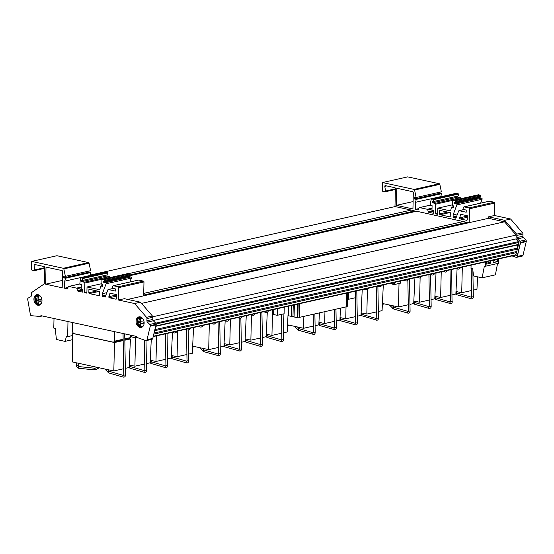 <?xml version="1.0" encoding="UTF-8"?>
<svg xmlns="http://www.w3.org/2000/svg" width="554" height="554" viewBox="0 0 554 554"><rect width="100%" height="100%" fill="white"/><g stroke="black" fill="none" stroke-linecap="round" stroke-linejoin="round"><path stroke-width="0.83" d="M471.544 290.531L461.704 292.741L455.997 291.501M477.555 276.834L476.959 289.313L473.22 290.151M461.704 292.741L462.327 267.104M281.785 333.189L271.945 335.399L266.239 334.159M288.44 306.196L287.201 331.971L283.461 332.809M271.945 335.399L272.568 309.762M376.665 311.86L366.824 314.07L361.118 312.83M383.313 284.867L382.08 310.642L378.34 311.48M366.824 314.07L367.413 289.735M239.619 342.67L229.778 344.879L224.072 343.639M246.267 315.676L245.034 341.451L241.295 342.289M229.778 344.879L230.402 319.243M334.498 321.341L324.658 323.55L318.952 322.31M340.488 308.142L339.914 320.122L336.167 320.96M324.658 323.55L324.949 311.632M429.378 300.012L419.537 302.221L413.831 300.981M436.026 273.011L434.786 298.793L431.047 299.631M419.537 302.221L420.126 277.838M260.705 337.926L250.865 340.142L245.159 338.903M267.298 312.151L266.121 336.707L262.374 337.552M250.865 340.142L251.461 315.364M355.578 316.597L345.738 318.813L340.031 317.574M362.233 289.603L360.993 315.378L357.254 316.223M345.738 318.813L346.028 306.895M450.457 295.268L440.617 297.484L434.911 296.238M457.064 269.223L455.873 294.049L452.133 294.894M440.617 297.484L441.24 271.841M346.977 293.031L346.672 306.542L347.247 306.417L347.552 292.907M346.672 306.542L346.146 306.459M297.865 317.082L299.312 317.394L346.139 306.868L346.444 293.149M294.354 304.866L294.077 316.964L297.249 317.657L297.851 317.518L298.163 304.007M288.461 306.189L288.246 315.697L291.39 316.382L294.091 316.265M297.249 317.657L297.553 304.146M291.39 316.382L291.639 305.476M299.624 303.675L299.312 317.394M293.239 305.115L292.99 316.022M471.073 265.137L471.004 268.344L472.687 268.711L473.538 275.961L482.139 277.831L484.369 266.072L485.276 266.273L485.38 261.917M485.276 266.273L498.538 263.288L498.635 258.94M482.139 277.831L495.394 274.846L497.547 263.51M493.205 260.158L493.15 262.638L497.298 261.703L497.354 259.224M486.654 261.633L486.599 264.113L490.754 263.178L490.809 260.699M486.654 261.71L490.754 263.178M493.199 260.235L497.298 261.703M277.36 308.682L277.208 315.316L273.628 314.54L273.738 309.499M277.208 315.316L284.098 313.772L284.244 307.138M400.521 280.996L400.473 283.163L393.956 284.624L390.376 283.523M393.956 284.624L393.977 283.71M143.749 325.08A4.564 3.338 77.3 0 1 142.011 326.396A4.564 3.338 77.3 0 1 139.289 325.489A5.533 5.533 0 0 1 137.932 319.471A4.564 3.338 77.3 0 1 140.01 317.49A4.564 3.338 77.3 0 1 142.143 317.934M142.039 326.389A4.564 3.338 -102.7 0 0 142.073 326.382A4.564 3.338 -102.7 0 0 143.666 325.288M144.144 323.024A5.401 3.954 -102.7 0 0 138.929 316.874A5.401 3.954 -102.7 0 0 136.083 321.265A5.401 3.954 -102.7 0 0 141.298 327.414A5.401 3.954 -102.7 0 0 144.144 323.024M139.414 316.805A5.401 3.954 -102.7 0 0 137.039 321.05A5.401 3.954 -102.7 0 0 141.769 327.269M39.985 295.732A4.564 3.338 -102.7 0 0 37.845 295.296A4.564 3.338 -102.7 0 0 35.768 297.276A5.533 5.533 0 0 0 37.125 303.294A4.564 3.338 -102.7 0 0 39.846 304.194A4.564 3.338 -102.7 0 0 41.592 302.879M41.038 301.251A4.086 2.638 -77.7 0 1 41.003 300.49A4.086 2.638 -77.7 0 1 41.072 299.714A5.478 1.205 -178.7 0 1 37.997 299.458A5.464 3.525 -77.7 0 1 39.168 296.106A3.85 0.845 -178.7 0 1 37.873 295.822A5.464 3.525 102.3 0 0 36.703 299.174A5.478 1.205 -178.7 0 1 35.498 298.502A4.086 2.638 102.3 0 0 35.428 299.278A4.086 2.638 102.3 0 0 35.463 300.039A5.478 1.205 1.3 0 0 36.668 300.711A5.464 3.525 102.3 0 0 37.7 303.571A3.85 0.845 1.3 0 0 38.995 303.855A5.464 3.525 -77.7 0 1 37.963 300.995A5.478 1.205 1.3 0 0 41.038 301.251M39.881 304.188A4.564 3.338 -102.7 0 0 39.909 304.181A4.564 3.338 -102.7 0 0 41.502 303.093M41.986 300.822A5.401 3.954 77.3 0 1 39.14 305.219A5.401 3.954 77.3 0 1 33.919 299.07A5.401 3.954 77.3 0 1 36.765 294.673A5.401 3.954 77.3 0 1 41.986 300.822M39.604 305.067A5.401 3.954 77.3 0 1 34.874 298.855A5.401 3.954 77.3 0 1 37.256 294.603M468.982 207.937L494.216 202.258A0.72 0.526 77.3 0 1 494.736 203.083L469.501 208.754A0.72 0.526 -102.7 0 0 468.982 207.937L464.134 206.884A0.72 0.526 -102.7 0 0 463.629 207.203L462.825 209.336L466.246 210.077L466.198 212.224L459.141 210.693A0.72 0.526 -102.7 0 0 458.643 211.012L455.921 218.241L453.615 217.736A0.72 0.526 77.3 0 1 453.096 216.919L453.144 214.82L456.863 204.918A0.72 0.526 -102.7 0 0 456.392 203.83L454.384 203.394L454.412 202.293L455.416 202.508L455.436 201.635A0.72 0.526 -102.7 0 0 454.917 200.818L453.262 200.458A0.72 0.526 -102.7 0 0 452.708 201.04L452.597 205.693L453.657 205.922L453.615 207.598L451.482 207.134L450.693 210.423A0.72 0.526 77.3 0 1 450.167 210.825L437.785 208.138L437.646 214.294L435.409 213.809L435.624 204.191A0.72 0.526 -102.7 0 0 435.105 203.373L432.48 202.806L432.508 201.331L433.491 201.545L433.131 199.786A0.72 0.526 -102.7 0 0 432.632 199.177L431.351 198.9L430.631 201.878L430.555 205.34L432.085 205.673L431.981 210.07L433.526 210.402L433.463 213.297L428.658 212.251A0.72 0.526 77.3 0 1 428.152 211.649L427.792 209.876A0.72 0.526 -102.7 0 0 427.286 209.267L419.572 207.591A0.72 0.526 -102.7 0 0 419.087 207.861L418.256 209.627A0.72 0.526 77.3 0 1 417.771 209.89L415.361 209.37L415.521 202.286L416.283 199.378L414.468 198.983L414.51 197.148L416.13 197.501L414.6 190.022A0.72 0.526 -102.7 0 0 414.101 189.42L382.454 182.543L382.274 190.507A0.72 0.526 -102.7 0 0 382.8 191.324L384.988 191.802A0.72 0.526 -102.7 0 0 385.536 191.047L384.801 186.379A0.72 0.526 77.3 0 1 385.342 185.625L394.877 187.695A0.72 0.526 77.3 0 1 395.397 188.512L394.988 206.594M456.392 203.83L481.634 198.159A0.72 0.526 77.3 0 1 482.105 199.239L456.863 204.918M460.097 218.899A0.72 0.526 77.3 0 1 459.612 217.84L460.776 214.336L467.313 215.755L467.223 219.737A0.72 0.526 77.3 0 1 466.669 220.326L460.097 218.899L467.278 217.286M472.86 270.2L473.338 296.854L471.655 296.861L471.537 297.29L457.292 293.163A0.838 0.526 -72.7 0 1 457.445 293.253M471.267 298.897A0.838 0.526 -72.7 0 1 471.551 297.276M456.988 294.77A0.838 0.526 -72.7 0 1 457.285 293.156L457.161 293.073A0.838 0.36 -43 0 1 457.202 293.149M456.198 294.264A0.838 0.36 -43 0 1 455.935 294.222A0.838 0.36 -43 0 1 456.129 293.578A0.838 0.36 -43 0 1 456.905 293.031A0.838 0.36 -43 0 1 457.161 293.073L455.977 291.847M451.683 269.493L452.036 301.701L450.568 301.605L450.007 269.874M450.18 303.634A0.838 0.526 -72.7 0 1 450.464 302.02L450.568 301.605M435.901 299.513A0.838 0.526 -72.7 0 1 436.213 297.9A0.838 0.526 -72.7 0 1 436.365 297.99M435.112 299.008A0.838 0.36 -43 0 1 434.855 298.966A0.838 0.36 -43 0 1 435.042 298.322A0.838 0.36 -43 0 1 435.818 297.775A0.838 0.36 -43 0 1 436.081 297.81A0.838 0.36 -43 0 1 436.081 297.817A0.838 0.36 -43 0 1 436.123 297.886M430.61 275.061L431.171 306.334L429.489 306.341L429.385 306.764M429.101 308.377A0.838 0.526 -72.7 0 1 429.378 306.757M414.821 304.25A0.838 0.526 -72.7 0 1 415.126 302.643A0.838 0.526 -72.7 0 1 415.278 302.733M414.032 303.744A0.838 0.36 -43 0 1 413.769 303.703A0.838 0.36 -43 0 1 413.956 303.059A0.838 0.36 -43 0 1 414.738 302.512A0.838 0.36 -43 0 1 414.994 302.553L414.994 302.553A0.838 0.36 -43 0 1 415.036 302.629M377.897 286.75L378.458 318.183L376.775 318.19L376.658 318.619L362.413 314.492A0.838 0.526 -72.7 0 1 362.572 314.582M376.388 320.226A0.838 0.526 -72.7 0 1 376.672 318.605M362.108 316.105A0.838 0.526 -72.7 0 1 362.406 314.485L362.281 314.402A0.838 0.36 -43 0 1 362.288 314.402A0.838 0.36 -43 0 1 362.323 314.478M361.319 315.593A0.838 0.36 -43 0 1 361.063 315.551A0.838 0.36 -43 0 1 361.25 314.907A0.838 0.36 -43 0 1 362.025 314.36A0.838 0.36 -43 0 1 362.281 314.402L361.104 313.176M356.804 290.822L357.372 322.92L355.696 322.934L355.571 323.356L341.333 319.229A0.838 0.526 -72.7 0 1 341.486 319.326M355.301 324.963A0.838 0.526 -72.7 0 1 355.585 323.349M341.022 320.842A0.838 0.526 -72.7 0 1 341.326 319.229L341.202 319.139A0.838 0.36 -43 0 1 341.202 319.146A0.838 0.36 -43 0 1 341.243 319.215M340.232 320.337A0.838 0.36 -43 0 1 339.976 320.295A0.838 0.36 -43 0 1 340.163 319.651A0.838 0.36 -43 0 1 340.939 319.104A0.838 0.36 -43 0 1 341.202 319.139L340.017 317.913M335.959 309.16L336.292 327.663L334.609 327.67L334.491 328.1L320.247 323.972A0.838 0.526 -72.7 0 1 320.399 324.062M334.221 329.706A0.838 0.526 -72.7 0 1 334.505 328.086M319.942 325.579A0.838 0.526 -72.7 0 1 320.247 323.972M319.152 325.073A0.838 0.36 -43 0 1 318.889 325.032A0.838 0.36 -43 0 1 319.083 324.388A0.838 0.36 -43 0 1 319.859 323.841A0.838 0.36 -43 0 1 320.115 323.882L320.115 323.882A0.838 0.36 -43 0 1 320.157 323.958M283.129 313.986L283.579 339.512L281.896 339.519L281.778 339.948L267.54 335.821A0.838 0.526 -72.7 0 1 267.693 335.911M281.508 341.555A0.838 0.526 -72.7 0 1 281.792 339.934M267.229 337.434A0.838 0.526 -72.7 0 1 267.54 335.821M266.439 336.929A0.838 0.36 -43 0 1 266.183 336.88A0.838 0.36 -43 0 1 266.37 336.236A0.838 0.36 -43 0 1 267.146 335.689A0.838 0.36 -43 0 1 267.409 335.731L267.409 335.731A0.838 0.36 -43 0 1 267.45 335.807M261.924 312.151L262.499 344.249L260.816 344.263L260.699 344.685L246.454 340.558A0.838 0.526 -72.7 0 1 246.606 340.655M260.428 346.298A0.838 0.526 -72.7 0 1 260.705 344.678M246.149 342.171A0.838 0.526 -72.7 0 1 246.447 340.558L246.322 340.475A0.838 0.36 -43 0 1 246.364 340.544M245.36 341.666A0.838 0.36 -43 0 1 245.097 341.624A0.838 0.36 -43 0 1 245.284 340.98A0.838 0.36 -43 0 1 246.066 340.433A0.838 0.36 -43 0 1 246.322 340.475L245.138 339.242M240.865 318.148L241.412 348.992L239.73 348.999L239.612 349.429L225.367 345.301A0.838 0.526 -72.7 0 1 225.52 345.391M239.342 351.035A0.838 0.526 -72.7 0 1 239.626 349.415M225.062 346.908A0.838 0.526 -72.7 0 1 225.367 345.301M224.273 346.402A0.838 0.36 -43 0 1 224.01 346.361A0.838 0.36 -43 0 1 224.204 345.717A0.838 0.36 -43 0 1 224.979 345.17A0.838 0.36 -43 0 1 225.236 345.211A0.838 0.36 -43 0 1 225.243 345.211A0.838 0.36 -43 0 1 225.277 345.287M141.54 303.398L504.521 221.794L516.134 235.083L516.051 238.899L518.759 241.551A0.72 0.526 77.3 0 1 518.994 242.403L518.482 244.439A0.72 0.526 77.3 0 1 518.129 244.84L155.812 326.292M517.969 244.875L518.364 245.103L516.667 251.994L516.086 251.654A0.72 0.526 77.3 0 1 516.446 252.603L515.913 254.736A0.72 0.526 77.3 0 1 515.379 255.138M124.719 333.861L125.453 375.058L123.771 375.072L123.653 375.494L109.408 371.367A0.838 0.526 -72.7 0 1 109.56 371.464M123.383 377.101A0.838 0.526 -72.7 0 1 123.66 375.487M109.103 372.981A0.838 0.526 -72.7 0 1 109.401 371.367L109.277 371.284A0.838 0.36 -43 0 1 109.318 371.353M108.314 372.475A0.838 0.36 -43 0 1 108.051 372.433A0.838 0.36 -43 0 1 108.238 371.789A0.838 0.36 -43 0 1 109.02 371.242A0.838 0.36 -43 0 1 109.277 371.284L107.67 369.615M95.974 369.677A0.838 0.561 -118.2 0 1 95.184 368.23M95.039 369.934A0.838 0.554 -82.8 0 1 95.08 368.271L96.86 367.267M78.606 368.223A0.838 0.554 -82.8 0 1 78.8 366.596M76.819 365.557L78.287 365.758L78.668 366.561L95.108 368.271M146.007 340.613L146.533 370.321L144.85 370.328L144.746 370.751M144.462 372.364A0.838 0.526 -72.7 0 1 144.746 370.744M130.183 368.244A0.838 0.526 -72.7 0 1 130.495 366.63A0.838 0.526 -72.7 0 1 130.647 366.72M129.394 367.731A0.838 0.36 -43 0 1 129.137 367.69A0.838 0.36 -43 0 1 129.324 367.046A0.838 0.36 -43 0 1 130.1 366.499A0.838 0.36 -43 0 1 130.363 366.54L130.363 366.54A0.838 0.36 -43 0 1 130.405 366.616M167.045 333.48L167.62 365.578L165.937 365.592L165.833 366.014A0.838 0.526 -72.7 0 0 165.369 367.621L151.09 363.5A0.838 0.526 -72.7 0 1 151.09 363.493A0.838 0.526 -72.7 0 1 151.727 361.984M150.48 362.995A0.838 0.36 -43 0 1 150.217 362.953A0.838 0.36 -43 0 1 150.411 362.309A0.838 0.36 -43 0 1 151.187 361.762A0.838 0.36 -43 0 1 151.443 361.804L151.443 361.804A0.838 0.36 -43 0 1 151.484 361.873M188.152 330.032L188.699 360.841L187.023 360.848L186.92 361.27A0.838 0.526 -72.7 0 0 186.449 362.877A0.838 0.526 -72.7 0 1 186.449 362.877L172.169 358.757A0.838 0.526 -72.7 0 1 172.813 357.24M171.56 358.258A0.838 0.36 -43 0 1 171.304 358.209A0.838 0.36 -43 0 1 171.491 357.565A0.838 0.36 -43 0 1 172.266 357.018A0.838 0.36 -43 0 1 172.529 357.06L172.529 357.06A0.838 0.36 -43 0 1 172.571 357.136M219.758 321.632L220.326 353.729L218.65 353.736L218.525 354.165L204.287 350.038A0.838 0.526 -72.7 0 1 204.44 350.135M218.255 355.772A0.838 0.526 -72.7 0 1 218.539 354.158M203.976 351.651A0.838 0.526 -72.7 0 1 204.281 350.038L204.156 349.948A0.838 0.36 -43 0 1 204.156 349.955A0.838 0.36 -43 0 1 204.197 350.024M203.186 351.146A0.838 0.36 -43 0 1 202.93 351.104A0.838 0.36 -43 0 1 203.117 350.46A0.838 0.36 -43 0 1 203.893 349.913A0.838 0.36 -43 0 1 204.156 349.948L202.549 348.286M314.88 313.896L315.205 332.4L313.522 332.407L313.419 332.836M313.135 334.443A0.838 0.526 -72.7 0 1 313.419 332.829M298.855 330.322A0.838 0.526 -72.7 0 1 299.167 328.709A0.838 0.526 -72.7 0 1 299.319 328.799M298.066 329.817A0.838 0.36 -43 0 1 297.81 329.775A0.838 0.36 -43 0 1 297.997 329.131A0.838 0.36 -43 0 1 298.772 328.577A0.838 0.36 -43 0 1 299.028 328.619A0.838 0.36 -43 0 1 299.035 328.626A0.838 0.36 -43 0 1 299.077 328.695M409.51 278.974L410.085 311.071L408.402 311.078L408.298 311.5A0.838 0.526 -72.7 0 0 407.834 313.114L393.555 308.987A0.838 0.526 -72.7 0 1 394.192 307.47M392.945 308.488A0.838 0.36 -43 0 1 392.682 308.446A0.838 0.36 -43 0 1 392.876 307.795A0.838 0.36 -43 0 1 393.652 307.248A0.838 0.36 -43 0 1 393.908 307.29A0.838 0.36 -43 0 1 393.915 307.297A0.838 0.36 -43 0 1 393.949 307.366M143.161 322.691A4.086 2.638 102.3 0 0 143.195 323.446A5.478 1.205 -178.7 0 1 140.127 323.19A5.464 3.525 102.3 0 0 141.159 326.05A3.85 0.845 -178.7 0 1 139.857 325.773A5.464 3.525 -77.7 0 1 138.825 322.913A5.478 1.205 -178.7 0 1 137.621 322.234A4.086 2.638 -77.7 0 1 137.586 321.479A4.086 2.638 -77.7 0 1 137.655 320.697A5.478 1.205 1.3 0 0 138.86 321.375A5.464 3.525 -77.7 0 1 140.037 318.024A3.85 0.845 1.3 0 0 141.332 318.301A5.464 3.525 102.3 0 0 140.162 321.659A5.478 1.205 1.3 0 0 143.23 321.909A4.086 2.638 102.3 0 0 143.161 322.691M39.812 295.58A4.564 3.338 -102.7 0 0 37.907 295.282A4.564 3.338 -102.7 0 0 37.88 295.289M118.217 286.785L143.458 281.113A0.72 0.526 77.3 0 1 143.978 281.931L118.743 287.609A0.72 0.526 -102.7 0 0 118.217 286.785L113.376 285.732A0.72 0.526 -102.7 0 0 112.871 286.058L112.067 288.191L115.481 288.932L115.433 291.079L108.383 289.548A0.72 0.526 -102.7 0 0 107.878 289.867L105.163 297.089L102.857 296.591A0.72 0.526 77.3 0 1 102.338 295.774L102.386 293.668L106.105 283.766A0.72 0.526 -102.7 0 0 105.634 282.685L103.626 282.249L103.646 281.141L104.658 281.363L104.678 280.49A0.72 0.526 -102.7 0 0 104.152 279.673L102.497 279.313A0.72 0.526 -102.7 0 0 101.943 279.895L101.839 284.548L102.899 284.777L102.857 286.453L100.724 285.989L99.935 289.278A0.72 0.526 77.3 0 1 99.401 289.68L87.026 286.993L86.888 293.149L84.644 292.664L84.866 283.046A0.72 0.526 -102.7 0 0 84.34 282.228L81.715 281.654L81.75 280.185L82.733 280.4L82.373 278.641A0.72 0.526 -102.7 0 0 81.867 278.032L80.586 277.755L79.797 284.188L81.32 284.521L81.223 288.925L82.768 289.257L82.698 292.152L77.892 291.106A0.72 0.526 77.3 0 1 77.394 290.497L77.027 288.731A0.72 0.526 -102.7 0 0 76.528 288.122L68.807 286.446A0.72 0.526 -102.7 0 0 68.329 286.716L67.491 288.475A0.72 0.526 77.3 0 1 67.006 288.745L64.596 288.225L64.756 281.141L65.524 278.233L63.703 277.838L63.745 276.003L65.372 276.356L63.842 268.877A0.72 0.526 -102.7 0 0 63.336 268.274L31.696 261.398L31.516 269.362A0.72 0.526 -102.7 0 0 32.035 270.179L34.23 270.657A0.72 0.526 -102.7 0 0 34.77 269.902L34.043 265.228A0.72 0.526 77.3 0 1 34.583 264.473L44.119 266.55A0.72 0.526 77.3 0 1 44.639 267.367L44.265 283.897L31.82 292.401A1.44 1.053 -102.7 0 0 31.336 293.454L31.287 295.635A1.44 1.053 77.3 0 1 30.726 296.736L28.261 298.031A1.44 1.053 -102.7 0 0 27.707 298.98L27.7 299.292A1.44 1.053 -102.7 0 0 27.728 299.506L30.318 314.353A1.44 1.053 -102.7 0 0 31.446 315.711L39.936 316.445A1.44 1.053 -102.7 0 0 40.179 316.431A1.44 1.053 -102.7 0 0 40.885 315.648L136.499 336.423A1.44 1.053 77.3 0 0 137.399 337.621L145.84 340.572A1.44 1.053 77.3 0 0 146.298 340.599A1.44 1.053 77.3 0 0 147.025 339.713L150.259 326.133L156.173 324.803L153.001 337.469M118.743 287.609L118.459 300.019L134.587 303.523L146.526 317.324A1.44 1.053 77.3 0 1 146.955 318.578L146.907 320.759A1.44 1.053 -102.7 0 0 147.412 322.089L149.795 324.443A1.44 1.053 77.3 0 1 150.3 325.62L150.293 325.925A1.44 1.053 77.3 0 1 150.259 326.133M62.186 287.789L45.622 284.195L46.01 267.097L62.034 270.574A0.72 0.526 77.3 0 1 62.554 271.398L62.186 287.789M116.555 294.61L116.465 298.592A0.72 0.526 77.3 0 1 115.911 299.181L109.339 297.754A0.72 0.526 77.3 0 1 108.854 296.695L110.011 293.191L116.555 294.61M99.45 295.788L89.374 293.599A0.72 0.526 77.3 0 1 88.848 292.782L88.931 289.202L99.547 291.508L99.45 295.788M31.696 261.398L56.93 255.719L88.571 262.596A0.72 0.526 77.3 0 1 89.076 263.205L63.842 268.877M65.372 276.356L90.607 270.684L89.076 263.205M89.99 275.643L90.759 272.561L88.945 272.166L88.965 271.051M81.867 278.032L107.102 272.36L105.828 272.083L80.586 277.755M107.102 272.36A0.72 0.526 77.3 0 1 107.608 272.963L82.373 278.641M82.733 280.4L107.968 274.722L107.608 272.963M84.34 282.228L109.581 276.55L106.957 275.982L106.977 274.943M109.581 276.55A0.72 0.526 77.3 0 1 110.101 277.374L84.866 283.046M127.406 273.711A0.72 0.526 77.3 0 1 127.732 273.634L102.497 279.313M104.152 279.673L129.394 273.995L127.732 273.634M129.394 273.995A0.72 0.526 77.3 0 1 129.913 274.819L104.678 280.49M104.658 281.363L129.892 275.691L129.913 274.819M105.634 282.685L130.869 277.007L128.86 276.571L128.874 275.92L416.622 211.24L468.615 222.736M130.869 277.007A0.72 0.526 77.3 0 1 131.34 278.094L106.105 283.766M129.878 281.986L131.34 278.094M138.278 280.137A0.72 0.526 77.3 0 1 138.611 280.061L113.376 285.732M143.458 281.113L138.611 280.061M143.978 281.931L143.659 295.843L127.739 299.423M118.459 300.019L124.366 298.689L140.501 302.2L152.433 315.995A1.44 1.053 77.3 0 1 152.862 317.248L152.814 319.429A1.44 1.053 -102.7 0 0 153.326 320.759L155.702 323.114A1.44 1.053 77.3 0 1 156.214 324.291L156.207 324.602A1.44 1.053 77.3 0 1 156.173 324.803M128.119 273.724L411.241 210.07L416.172 211.344M90.08 275.137L395.113 206.566L411.241 210.07M143.715 293.398L463.684 221.468M134.587 303.523L140.501 302.2M129.913 274.943L414.475 210.97M143.68 295.033L466.918 222.369M143.666 295.788L488.51 218.318L504.521 221.794M412.945 208.934L396.387 205.34L396.775 188.242L412.799 191.726A0.72 0.526 77.3 0 1 413.319 192.543L412.945 208.934M450.215 216.933L440.132 214.744A0.72 0.526 77.3 0 1 439.613 213.927L439.689 210.347L450.312 212.653L450.215 216.933M469.501 208.754L469.183 222.666M408.291 304.748L398.451 306.958L382.426 303.481M414.939 277.755L413.706 303.53L409.967 304.375M398.451 306.958L399.019 283.489M393.735 308.993A0.838 0.526 -72.7 0 1 393.555 308.987L389.358 304.984M408.014 313.114A0.838 0.526 -72.7 0 1 407.834 313.114L408.665 313.142C409.593 312.927 410.071 312.241 410.085 311.071M313.412 326.077L303.571 328.293L287.547 324.81M319.402 312.878L318.827 324.859L315.087 325.704M303.571 328.293L303.862 316.376M315.205 332.4C315.191 333.57 314.72 334.256 313.793 334.471L298.675 330.316L294.479 326.313M218.532 347.406L208.692 349.622L192.667 346.139M225.146 321.223L223.948 346.188L220.208 347.033M208.692 349.622L209.315 323.979M220.326 353.729C220.312 354.899 219.841 355.585 218.913 355.8L203.796 351.645L199.599 347.642M186.906 354.518L177.065 356.728L171.359 355.488M193.561 327.525L192.321 353.3L188.582 354.138M177.065 356.728L177.689 331.091M172.349 358.763A0.838 0.526 -72.7 0 1 172.169 358.757L171.158 358.057M186.629 362.884A0.838 0.526 -72.7 0 1 186.456 362.884L187.287 362.912C188.215 362.697 188.685 362.004 188.699 360.841M165.826 359.255L155.986 361.471L150.279 360.232M172.446 332.912L171.241 358.036L167.502 358.881M155.986 361.471L156.609 335.828M151.27 363.5A0.838 0.526 -72.7 0 1 151.09 363.5L150.072 362.801M165.549 367.627A0.838 0.526 -72.7 0 1 165.369 367.621L166.2 367.648C167.128 367.434 167.599 366.748 167.62 365.578M144.739 363.999L134.899 366.208L129.193 364.968M151.27 339.477L150.155 362.78L146.415 363.618M137.094 337.455L135.591 337.795L130.55 336.7M134.899 366.208L135.591 337.795M146.533 370.321C146.519 371.485 146.048 372.177 145.12 372.392L144.282 372.357A0.838 0.526 -72.7 0 1 144.282 372.357L130.003 368.237L128.985 367.537M130.557 336.603L134.539 337.469L135.626 336.236M135.626 336.437L136.083 336.333M123.653 368.735L113.819 370.951L72.685 362.011L72.609 333.432L73.17 333.3M129.359 338.716L130.439 338.951L129.068 367.517L125.329 368.362M130.439 338.951L124.83 340.211M123.154 340.592L114.505 342.531L72.609 333.432M113.819 370.951L114.505 342.531M99.325 367.801L94.914 369.94L78.488 368.237A0.838 0.554 -82.8 0 1 78.481 368.23C77.138 367.669 76.514 366.817 76.604 365.682L76.708 362.884M125.453 375.058C125.433 376.228 124.962 376.914 124.034 377.129L123.196 377.101A0.838 0.526 -72.7 0 1 123.196 377.101L108.923 372.974A0.838 0.526 -72.7 0 1 108.916 372.974L104.72 368.971M72.581 322.532L72.602 332.068L73.661 333.563L113.452 342.213L114.54 341.174L114.768 331.701M114.54 341.174L123.133 339.242M124.802 338.868L130.509 337.587L130.626 335.149M494.736 203.083L494.459 215.492L510.587 218.996L504.68 220.326L516.612 234.127A1.44 1.053 77.3 0 1 517.041 235.374L516.993 237.555A1.44 1.053 -102.7 0 0 517.505 238.892L519.881 241.246A1.44 1.053 77.3 0 1 520.393 242.423L526.3 241.094A1.44 1.053 -102.7 0 0 525.794 239.917L523.412 237.562A1.44 1.053 77.3 0 1 522.907 236.226L522.955 234.051A1.44 1.053 -102.7 0 0 522.519 232.798L510.587 218.996M494.459 215.492L488.545 216.822L504.68 220.326M515.469 255.152L517.498 255.526L520.504 242.915L517.27 256.481L523.024 255.186A1.44 1.053 77.3 0 1 522.29 256.073L516.543 257.368A1.44 1.053 77.3 0 1 516.086 257.333L512.048 255.92M156.207 324.602L150.293 325.925M150.3 325.62L156.214 324.291M526.3 241.094L520.386 242.728A1.44 1.053 77.3 0 1 520.351 242.936L517.339 255.56M520.351 242.936L526.258 241.606A1.44 1.053 -102.7 0 0 526.293 241.399M478.164 194.856A0.72 0.526 77.3 0 1 478.497 194.786L453.262 200.458M454.917 200.818L480.152 195.147L478.497 194.786M480.152 195.147A0.72 0.526 77.3 0 1 480.671 195.964L455.436 201.635M455.416 202.508L480.657 196.836L480.671 195.964M481.634 198.159L479.619 197.716L479.639 197.065M480.643 203.131L482.105 199.239M489.044 201.282A0.72 0.526 77.3 0 1 489.369 201.206L464.134 206.884M494.216 202.258L489.369 201.206M520.504 242.915L526.252 241.627L523.024 255.186M382.454 182.543L407.696 176.871L439.336 183.741A0.72 0.526 77.3 0 1 439.834 184.35L414.6 190.022M416.13 197.501L441.365 191.829L439.834 184.35M440.755 196.788L441.517 193.706L439.703 193.311L439.731 192.196M432.632 199.177L457.867 193.505L456.586 193.228L431.351 198.9M457.867 193.505A0.72 0.526 77.3 0 1 458.366 194.115L433.131 199.786M433.491 201.545L458.726 195.867L458.366 194.115M435.105 203.373L460.339 197.702L457.715 197.127L457.736 196.095M460.339 197.702A0.72 0.526 77.3 0 1 460.859 198.519L435.624 204.191M517.27 256.481A1.44 1.053 77.3 0 1 516.543 257.368M150.252 326.154L156.006 324.859L152.772 338.418L147.025 339.713M152.772 338.418A1.44 1.053 77.3 0 1 152.045 339.304L146.298 340.599M54.008 318.495L53.786 328.1L55.213 328.411L56.411 339.498L65.012 341.368L66.473 336.403L67.643 336.652L67.983 321.535M67.643 336.652L72.616 335.537M65.012 341.368L72.622 339.657M113.452 342.213L123.147 340.114M130.509 337.587L129.394 338.626M134.539 337.469L136.741 337.054M488.545 216.822L488.51 218.318M152.814 316.763L516.134 235.083M153.112 320.489L516.051 238.899M517.803 244.916L516.993 248.22A0.72 0.526 -102.7 0 0 517.346 249.168L517.36 249.175M241.412 348.992C241.399 350.156 240.921 350.848 240 351.063L224.882 346.908L223.864 346.208M262.499 344.249C262.478 345.419 262.007 346.105 261.079 346.319L260.242 346.292A0.838 0.526 -72.7 0 1 260.242 346.292L245.969 342.171A0.838 0.526 -72.7 0 1 245.962 342.164L244.951 341.472M283.579 339.512C283.565 340.675 283.094 341.368 282.166 341.583L281.328 341.548A0.838 0.526 -72.7 0 1 281.328 341.548L267.049 337.428L266.031 336.728M336.292 327.663C336.271 328.827 335.8 329.519 334.872 329.734L319.762 325.579A0.838 0.526 -72.7 0 1 319.755 325.579L318.744 324.879M357.372 322.92C357.358 324.09 356.887 324.776 355.959 324.99L340.842 320.835L339.831 320.143M378.458 318.183C378.444 319.346 377.966 320.039 377.045 320.254L361.056 315.551A0.838 0.36 -43 0 1 361.056 315.551L360.91 315.399M428.921 308.37L414.641 304.25A0.838 0.526 -72.7 0 1 414.634 304.25L413.623 303.55M452.251 301.591C452.237 302.761 451.766 303.447 450.838 303.661L435.721 299.506L434.703 298.814M473.338 296.854C473.317 298.017 472.846 298.71 471.918 298.925L456.808 294.77L455.79 294.07M347.413 298.994L348.639 299.257L348.791 292.623M348.639 299.257L355.523 297.713L355.675 291.079M396.387 205.34L413.111 201.58M414.468 198.983L439.703 193.311M416.283 199.378L441.517 193.706M415.521 202.286L440.755 196.615M415.361 209.37L418.734 208.609M432.48 202.806L457.715 197.127M435.409 213.809L437.667 213.297M437.785 208.138L452.618 204.8M451.482 207.134L453.643 206.649M454.384 203.394L479.619 197.716M453.144 214.82L457.583 213.816M62.353 280.435L45.622 284.195M106.825 292.671L102.386 293.668M128.86 276.571L103.626 282.249M102.878 285.504L100.724 285.989M101.86 283.655L87.026 286.993M86.909 292.152L84.644 292.664M106.957 275.982L81.715 281.654M67.969 287.464L64.596 288.225M89.997 275.47L64.756 281.141M90.759 272.561L65.524 278.233M88.945 272.166L63.703 277.838M38.198 302.297L38.171 303.46L37.7 303.571M36.128 298.973L36.107 299.894L38.247 300.358L38.233 300.933M38.247 300.358L36.668 300.711M36.107 299.894L35.463 300.039M38.094 298.862L36.703 299.174M38.344 295.954L38.295 298.031M37.963 300.995L41.01 300.961M38.171 303.46L38.801 303.599M141.976 317.781A4.564 3.338 -102.7 0 0 140.072 317.477A4.564 3.338 -102.7 0 0 140.037 317.484L140.072 317.477M143.174 323.155L140.127 323.19M140.965 325.8L139.857 325.773M140.335 325.662L140.363 324.499M140.391 323.134L140.404 322.56L138.825 322.913M140.404 322.56L137.621 322.234M138.265 322.089L138.285 321.175M140.252 321.064L138.86 321.375M140.46 320.233L140.508 318.148M385.536 191.047L395.39 188.831M386.775 185.929L384.801 186.379M155.75 323.155L518.759 241.551M154.213 333.009L516.086 251.654M63.336 268.274L88.571 262.596M146.526 317.324L152.433 315.995M146.955 318.578L152.862 317.248M146.907 320.759L152.814 319.429M147.412 322.089L153.326 320.759M149.795 324.443L155.702 323.114M516.612 234.127L522.519 232.798M517.041 235.374L522.955 234.051M516.993 237.555L522.907 236.226M517.505 238.892L523.412 237.562M519.881 241.246L525.794 239.917M155.896 325.953L518.482 244.439M518.994 242.403L156.166 323.972M516.446 252.603L153.957 334.097M153.451 336.223L515.913 254.736M154.767 330.676L517.346 249.168M155.03 329.588L516.993 248.22M414.101 189.42L439.336 183.741M459.612 217.84L467.306 216.108M427.286 209.267L432.03 208.2M430.562 205.118L419.572 207.591M432.009 208.927L427.792 209.876M428.152 211.649L433.526 210.437M433.512 211.157L428.658 212.251M453.096 216.919L456.725 216.102M456.344 217.126L453.615 217.736M464.023 209.599L459.141 210.693M439.613 213.927L447.75 212.099M449.869 212.556L440.132 214.744M116.52 296.134L109.339 297.754M108.854 296.695L116.541 294.963M36.017 264.784L34.043 265.228M34.77 269.902L44.632 267.686M113.258 288.447L108.383 289.548M105.579 295.981L102.857 296.591M102.338 295.774L105.966 294.957M82.747 290.012L77.892 291.106M81.251 287.782L77.027 288.731M77.394 290.497L82.768 289.292M76.528 288.122L81.265 287.055M79.797 283.973L68.807 286.446M88.848 292.782L96.985 290.947M99.104 291.411L89.374 293.599M177.038 331.237L176.082 332.476L174.863 333.03L171.588 332.462M369.345 288.004L367.177 289.797L363.902 289.23M447.937 270.338L445.762 272.125L442.487 271.564M434.835 273.281L433.886 274.521L432.667 275.075L429.385 274.507M421.739 276.224L420.784 277.464L419.565 278.018L416.289 277.45M408.637 279.168L407.689 280.407L406.47 280.961L403.194 280.393M395.542 282.118L394.593 283.35L393.375 283.904L390.092 283.336M382.447 285.061L380.273 286.847L376.997 286.286M461.032 267.395L458.857 269.182L455.582 268.621M268.718 310.628L267.769 311.86L266.55 312.414L263.275 311.854M255.623 313.571L253.448 315.358L250.173 314.797M242.527 316.514L241.572 317.754L240.353 318.308L237.077 317.74M229.425 319.457L228.477 320.697L227.258 321.251L223.975 320.683M216.33 322.407L214.156 324.194L210.88 323.626M203.228 325.35L202.279 326.583L201.06 327.137L197.785 326.576M190.133 328.293L189.184 329.526L187.965 330.08L184.683 329.519M450.492 302.027L436.213 297.9L434.897 296.584M431.171 306.334C431.151 307.498 430.68 308.19 429.752 308.405L428.914 308.37M429.405 306.764L415.126 302.643M415.119 302.636L413.81 301.321M320.24 323.965L318.931 322.65M267.527 335.814L266.225 334.505M225.36 345.294L224.058 343.986M78.287 365.765L78.377 363.251M144.774 370.751L130.495 366.63M130.481 366.623L129.179 365.315M165.854 366.014L151.574 361.887M151.567 361.887L150.259 360.571M186.94 361.27L172.661 357.15M172.654 357.143L171.345 355.834M194.205 346.472L192.605 347.372M313.446 332.836L299.167 328.709L297.429 326.957M289.084 325.143L287.484 326.043M408.319 311.5L394.039 307.38L392.308 305.628M383.964 303.814L382.364 304.714M407.855 280.269L408.402 311.078M313.204 314.277L313.522 332.407M218.082 322.012L218.65 353.736M186.476 330.163L187.023 360.848M165.369 333.861L165.937 365.592M144.31 340.038L144.85 370.328M123.03 333.494L123.771 375.072M42.298 315.953L40.179 316.431M124.823 339.734L129.74 338.626M153.368 336.555L515.552 255.138M239.183 318.405L239.73 348.999M260.248 312.532L260.816 344.263M281.453 314.367L281.896 339.519M334.284 309.534L334.609 327.67M355.246 297.775L355.696 322.934M376.214 286.46L376.775 318.19M428.921 274.611L429.489 306.341M471.149 268.378L471.655 296.861M453.082 200.458L478.324 194.786M458.968 210.693L463.933 209.578M463.961 206.877L489.196 201.206M419.399 207.591L430.562 205.084M385.162 191.802L395.376 189.503M127.558 273.634L102.324 279.313M113.175 288.433L108.21 289.548M138.438 280.061L113.203 285.732M79.797 283.932L68.634 286.446M44.618 268.358L34.403 270.657"/></g></svg>
